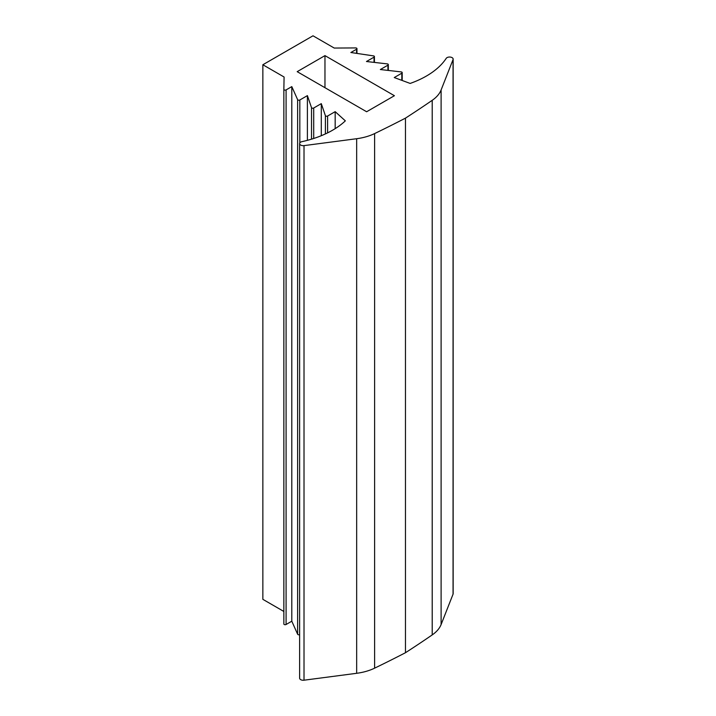 <?xml version="1.0" encoding="UTF-8"?>
<svg xmlns="http://www.w3.org/2000/svg" width="716" height="716" viewBox="0 0 716 716"><rect width="100%" height="100%" fill="white"/><g stroke="black" fill="none" stroke-linecap="round" stroke-linejoin="round"><path stroke-width="1.07" d="M299.628 143.594L299.628 678.177A3.589 2.076 0 0 0 304.014 680.2L356.666 673.3A42.611 24.604 0 0 0 374.611 668.162A1228.71 709.386 0 0 0 405.462 652.723L405.462 118.14A1228.71 709.386 0 0 0 432.213 100.321A42.611 24.604 0 0 0 441.11 89.965L453.058 59.562A3.589 2.076 0 0 0 453.147 59.106A3.589 2.076 0 0 0 450.203 57.065A3.589 2.076 0 0 0 446.202 58.372A87.039 50.254 180 0 1 410.161 83.432L394.248 77.552L401.819 73.184A1.307 0.752 0 0 0 402.204 72.647A1.307 0.752 0 0 0 401.22 71.913L380.357 69.533L387.929 65.165A1.307 0.752 0 0 0 388.314 64.628A1.307 0.752 0 0 0 387.329 63.894L366.467 61.513L374.038 57.146A1.307 0.752 0 0 0 374.423 56.609A1.307 0.752 0 0 0 373.439 55.875L350.867 52.51L356.577 49.216A1.307 0.752 0 0 0 356.962 48.679A1.307 0.752 0 0 0 355.834 47.927L334.229 48.053L312.999 35.8L287.921 50.272L262.853 64.753L284.082 77.006L283.858 89.482A1.307 0.752 0 0 0 284.744 90.091A1.307 0.752 0 0 0 286.087 89.912L291.797 86.618L297.623 99.649A1.307 0.752 0 0 0 298.545 100.186A1.307 0.752 0 0 0 299.825 99.989L307.397 95.622L311.514 107.668A1.307 0.752 0 0 0 312.436 108.206A1.307 0.752 0 0 0 313.706 108.009L321.287 103.641L325.404 115.679A1.307 0.752 0 0 0 326.326 116.225A1.307 0.752 0 0 0 327.597 116.028L335.178 111.66L345.345 120.852A87.039 50.254 180 0 1 301.946 141.652A3.589 2.076 0 0 0 299.628 143.594A3.589 2.076 0 0 0 304.014 145.617L356.666 138.716A42.611 24.604 0 0 0 374.611 133.579A1228.71 709.386 0 0 0 405.462 118.14M405.462 652.723A1228.71 709.386 0 0 0 432.213 634.904A42.611 24.604 0 0 0 441.11 624.549L453.058 594.155A3.589 2.076 0 0 0 453.147 593.689L453.147 59.106M283.858 611.464L262.853 599.337L262.853 64.753M291.797 86.618L291.797 621.202L286.087 624.495A1.307 0.752 0 0 1 284.744 624.683A1.307 0.752 0 0 1 283.858 624.066L283.858 89.482M291.797 621.202L297.623 634.233A1.307 0.752 0 0 0 299.628 634.671M307.397 140.336L307.397 95.622M311.514 139.164L311.514 107.668M321.287 135.709L321.287 103.641M325.404 133.928L325.404 115.679M335.178 128.656L335.178 111.66M324.966 55.624L394.409 95.711L366.628 111.75L297.185 71.663L324.966 55.624L324.966 87.692M374.611 668.162L374.611 133.579M356.666 673.3L356.666 138.716M432.213 634.904L432.213 100.321M441.11 624.549L441.11 89.965M453.058 594.155L453.058 59.562M401.819 80.353L401.819 73.184M387.929 70.401L387.929 65.165M374.038 62.382L374.038 57.146M356.577 53.36L356.577 49.216M286.087 624.495L286.087 89.912M297.623 634.233L297.623 99.649M299.825 142.923L299.825 99.989M313.706 138.474L313.706 108.009M327.597 132.881L327.597 116.028M304.014 680.2L304.014 145.617M402.204 80.487L402.204 72.647M388.314 70.445L388.314 64.628M374.423 62.426L374.423 56.609M356.962 53.423L356.962 48.679"/></g></svg>
